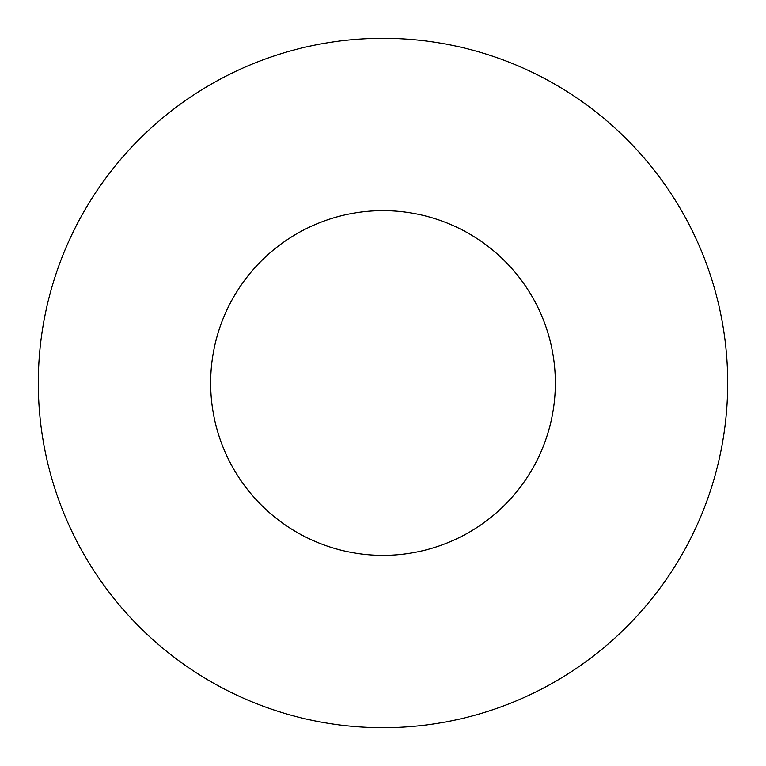 <?xml version="1.0" encoding="UTF-8"?>
<svg xmlns="http://www.w3.org/2000/svg" width="766" height="766" viewBox="0 0 766 766"><rect width="100%" height="100%" fill="white"/><g stroke="black" fill="none" stroke-linecap="round" stroke-linejoin="round"><path stroke-width="1.15" d="M555.35 383A172.35 172.35 0 0 0 383 210.65A172.35 172.35 0 0 0 210.65 383A172.35 172.35 0 0 0 383 555.35A172.35 172.35 0 0 0 555.35 383M727.7 383A344.7 344.7 0 0 0 383 38.3A344.7 344.7 0 0 0 38.3 383A344.7 344.7 0 0 0 383 727.7A344.7 344.7 0 0 0 727.7 383"/></g></svg>

